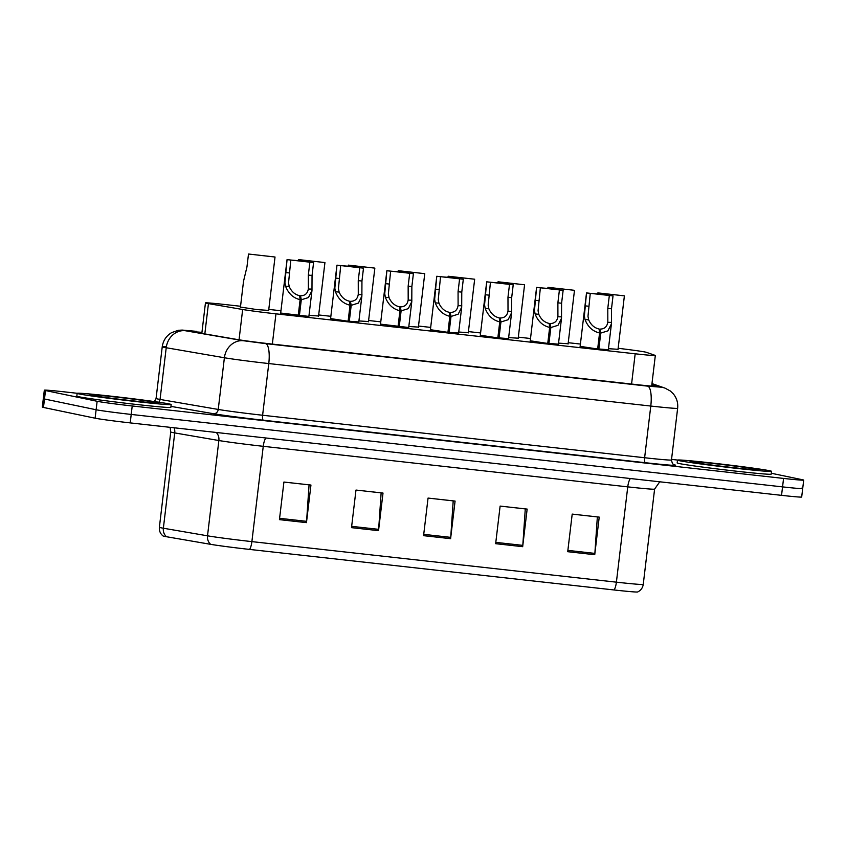 <?xml version="1.0" encoding="UTF-8"?>
<svg xmlns="http://www.w3.org/2000/svg" width="846" height="846" viewBox="0 0 846 846"><rect width="100%" height="100%" fill="white"/><g stroke="black" fill="none" stroke-linecap="round" stroke-linejoin="round"><path stroke-width="1.27" d="M558.434 344.153L546.463 343.265L530.231 340.79M508.52 338.601L496.56 337.713L480.317 335.238M458.617 333.049L446.646 332.161L430.413 329.686M408.703 327.508L380.499 324.134M358.799 321.956L346.828 321.057L330.596 318.582M308.885 316.404L280.682 313.041M608.337 349.705L596.377 348.816L580.134 346.342M568.11 343.751L558.55 343.138M518.207 338.199L508.647 337.586M468.293 332.647L458.733 332.034M418.389 327.095L408.83 326.482M368.475 321.543L358.916 320.93M318.561 315.992L309.012 315.378M268.658 310.44L256.687 309.551L240.454 307.077M618.024 349.303L608.464 348.689M240.55 306.263L225.596 304.592A28.404 0.74 6.8 0 0 205.451 302.91A28.404 0.74 6.8 0 0 208.444 303.608L242.665 309.499A28.404 0.74 6.8 0 0 275.955 313.845L635.177 353.797A28.404 0.74 6.8 0 0 655.322 355.489A28.404 0.74 6.8 0 0 655.132 355.373L646.323 352.306A28.404 0.74 6.8 0 0 645.329 352.063A28.404 0.74 6.8 0 0 618.14 348.288M580.409 344.058L568.237 342.704M530.495 338.506L518.323 337.152M480.591 332.954L468.42 331.6M430.677 327.402L418.506 326.048M380.774 321.861L368.602 320.497M330.86 316.309L318.688 314.955M280.957 310.757L268.785 309.403M771.298 473.252L802.526 479.756A28.404 0.74 -173.2 0 1 803.7 480.105A28.404 0.74 -173.2 0 1 783.565 478.424L132.219 405.974A28.404 0.74 -173.2 0 1 97.131 401.29L45.494 390.545L44.489 399.005A28.404 0.74 -173.2 0 1 43.305 398.646A28.404 0.74 -173.2 0 0 44.489 399.005L96.116 409.75L44.489 399.005L43.474 407.455A28.404 0.74 -173.2 0 1 42.3 407.106L44.32 390.186A28.404 0.74 -173.2 0 1 64.455 391.867L77.208 393.284M132.219 405.974L131.215 414.434A28.404 0.74 -173.2 0 1 96.116 409.75A28.404 0.74 -173.2 0 0 131.215 414.434L782.55 486.884L131.215 414.434L130.21 422.894A28.404 0.74 -173.2 0 1 95.112 418.199L43.474 407.455M801.511 488.205A28.404 0.74 -173.2 0 1 802.695 488.565A28.404 0.74 -173.2 0 1 782.55 486.884A28.404 0.74 -173.2 0 0 802.695 488.565L801.68 497.025A28.404 0.74 -173.2 0 1 781.545 495.344L130.21 422.894M614.111 589.969L249.612 549.424A33.237 0.867 -173.2 0 1 210.665 544.338L166.514 536.734A33.237 0.867 -173.2 0 1 163.045 535.962C160.306 533.752 159.09 530.865 159.376 527.291A37.869 0.994 6.8 0 0 163.363 528.221L207.513 535.814A37.869 0.994 6.8 0 0 251.886 541.62L616.396 582.164A9.465 2.739 96.3 0 1 614.111 589.969A33.237 0.867 -173.2 0 0 637.641 591.978C640.834 590.434 642.706 587.917 643.246 584.406L654.603 489.104A37.869 0.994 -173.2 0 1 627.753 486.862L263.254 446.318A37.869 0.994 -173.2 0 1 218.871 440.523L174.731 432.919A37.869 0.994 -173.2 0 1 172.309 432.465A37.869 0.994 -173.2 0 1 170.744 431.989L170.12 427.325M279.434 519.634L283.918 482.04L310.947 485.044L306.464 522.638L279.434 519.634M495.65 543.682L500.123 506.088L527.153 509.091L522.669 546.685L495.65 543.682M567.719 551.698L572.203 514.104L599.222 517.118L594.738 554.701L567.719 551.698M351.502 527.65L355.986 490.056L383.016 493.059L378.532 530.654L351.502 527.65M423.571 535.666L428.055 498.072L455.085 501.075L450.601 538.669L423.571 535.666M428.055 498.083L453.202 500.885L450.728 537.358A7.572 2.189 96.3 0 1 450.601 538.669M355.986 490.067L381.134 492.869L378.648 529.342A7.572 2.189 96.3 0 1 378.532 530.654M572.203 514.125L597.35 516.917L594.865 553.39A7.572 2.189 96.3 0 1 594.738 554.701M500.123 506.098L525.281 508.901L522.796 545.374A7.572 2.189 96.3 0 1 522.669 546.685M283.918 482.051L309.065 484.853L306.58 521.326A7.572 2.189 96.3 0 1 306.464 522.638M671.534 459.399L677.551 460.065M45.494 390.545A28.404 0.74 -173.2 0 1 44.32 390.186M201.94 332.372A28.404 0.74 6.8 0 0 194.844 332.023A28.404 0.74 6.8 0 0 197.827 332.711L238.043 339.637A28.404 0.74 6.8 0 0 271.323 343.984L636.044 384.549A28.404 0.74 6.8 0 0 656.179 386.241A28.404 0.74 6.8 0 0 655.988 386.125L651.832 384.687M597.858 292.885L624.39 295.867L597.858 292.885L597.741 293.89M597.657 348.964L599.571 332.964C592.718 331.368 587.854 326.873 584.988 319.46L584.375 315.907L586.511 292.917L613.033 295.899L611.499 308.79L611.425 323.859L607.904 330.86L600.745 333.091L598.841 349.091M599.539 332.679L599.962 329.094C604.499 329.073 607.121 326.715 607.83 321.998L607.788 308.378L609.332 295.487L597.731 293.985L590.265 293.361L587.981 316.309L588.679 319.873C590.92 324.906 594.389 327.952 599.095 328.999L599.571 332.964M607.788 322.326L611.521 322.411M590.265 293.361L586.564 292.949M599.962 329.094L600.745 333.091M613.033 295.899L609.332 295.487M679.475 460.71A47.344 1.237 -173.2 0 1 677.509 460.108A47.344 1.237 -173.2 0 1 717.799 463.682A47.344 1.237 -173.2 0 1 769.564 470.725A47.344 1.237 -173.2 0 1 771.531 471.317A47.344 1.237 -173.2 0 1 731.24 467.753A47.344 1.237 -173.2 0 1 679.475 460.71M771.531 471.317L771.192 474.141A47.344 1.237 -173.2 0 1 730.902 470.577A47.344 1.237 -173.2 0 1 679.137 463.523A47.344 1.237 -173.2 0 1 677.17 462.931L677.509 460.108M547.954 287.333L574.487 290.315L547.954 287.333L547.838 288.338M498.04 281.781L524.573 284.774L498.04 281.781L497.924 282.786M448.137 276.23L474.669 279.222L448.137 276.23L448.02 277.234M398.223 270.678L424.755 273.67L398.223 270.678L398.106 271.682M547.753 343.413L549.657 327.413C542.815 325.816 537.95 321.321 535.074 313.908L534.471 310.355L536.597 287.365L563.129 290.347L561.596 303.238L561.511 318.308L558 325.308L550.841 327.539L548.927 343.539M549.625 327.127L550.059 323.542C554.595 323.521 557.218 321.163 557.916 316.446L557.884 302.826L559.418 289.935L547.817 288.433L540.361 287.809L538.067 310.757L538.775 314.321C541.006 319.354 544.486 322.4 549.191 323.447L549.657 327.413M557.884 316.774L561.617 316.859M540.361 287.809L536.65 287.397M550.059 323.542L550.841 327.539M563.129 290.347L559.418 289.935M497.839 337.861L499.753 321.861C492.901 320.264 488.036 315.77 485.17 308.356L484.557 304.803L486.693 281.813L513.215 284.795L511.682 297.686L511.608 312.756L508.086 319.756L500.927 321.988L499.024 337.988M499.722 321.575L500.145 317.99C504.681 317.98 507.304 315.611 508.012 310.894L507.97 297.274L509.514 284.383L497.913 282.881L490.447 282.257L488.163 305.205L488.861 308.769C491.103 313.803 494.572 316.848 499.277 317.895L499.753 321.861M507.97 311.222L511.703 311.307M490.447 282.257L486.746 281.845M500.145 317.99L500.927 321.988M513.215 284.795L509.514 284.383M447.936 332.309L449.839 316.309C442.997 314.723 438.133 310.218 435.256 302.805L434.654 299.251L436.779 276.261L463.312 279.243L461.768 292.134L461.694 307.204L458.183 314.204L451.024 316.436L449.11 332.436M449.808 316.023L450.231 312.438C454.778 312.428 457.4 310.059 458.098 305.343L458.067 291.722L459.6 278.831L447.999 277.329L440.544 276.705L438.249 299.653L438.958 303.217C441.189 308.251 444.658 311.296 449.374 312.343L449.839 316.309M458.067 305.67L461.789 305.755M440.544 276.705L436.832 276.293M450.231 312.438L451.024 316.436M463.312 279.243L459.6 278.831M79.122 393.929A47.344 1.237 -173.2 0 1 77.166 393.337A47.344 1.237 -173.2 0 1 117.446 396.901A47.344 1.237 -173.2 0 1 169.211 403.944A47.344 1.237 -173.2 0 1 171.178 404.547A47.344 1.237 -173.2 0 1 130.897 400.972A47.344 1.237 -173.2 0 1 79.122 393.929M171.178 404.547L170.839 407.36A47.344 1.237 -173.2 0 1 130.559 403.796A47.344 1.237 -173.2 0 1 78.794 396.742A47.344 1.237 -173.2 0 1 76.827 396.15L77.166 393.337M348.319 265.126L374.852 268.119L348.319 265.126L348.203 266.13M298.405 259.574L324.938 262.567L298.405 259.574L298.289 260.579M248.502 254.022L275.024 257.015L248.502 254.022L246.958 266.913L243.532 281.232L240.423 307.352M398.022 326.757L399.936 310.757C393.083 309.171 388.219 304.666 385.353 297.253L384.74 293.699L386.876 270.709L413.398 273.692L411.865 286.583L411.791 301.652L408.269 308.653L401.11 310.884L399.206 326.884M399.904 310.471L400.327 306.887C404.864 306.876 407.486 304.507 408.184 299.791L408.153 286.17L409.697 273.279L398.096 271.778L390.63 271.154L388.346 294.101L389.044 297.665C391.286 302.699 394.754 305.744 399.46 306.791L399.936 310.757M408.153 300.119L411.886 300.203M390.63 271.154L386.929 270.741M400.327 306.887L401.11 310.884M413.398 273.692L409.697 273.279M348.118 321.205L350.022 305.205C343.18 303.619 338.315 299.114 335.439 291.701L334.836 288.148L336.962 265.158L363.494 268.14L361.951 281.031L361.877 296.1L358.366 303.101L351.206 305.332L349.292 321.332M349.99 304.92L350.413 301.335C354.96 301.324 357.583 298.955 358.281 294.239L358.249 280.618L359.783 267.727L348.182 266.226L340.727 265.602L338.432 288.549L339.13 292.113C341.372 297.147 344.84 300.193 349.557 301.239L350.022 305.205M358.249 294.567L361.972 294.651M340.727 265.602L337.015 265.189M350.413 301.335L351.206 305.332M363.494 268.14L359.783 267.727M298.204 315.653L300.119 299.653C293.266 298.067 288.401 293.562 285.536 286.149L284.922 282.596L287.058 259.606L313.58 262.588L312.047 275.479L311.973 290.548L308.452 297.549L301.292 299.78L299.389 315.78M300.076 299.368L300.51 295.783C305.046 295.772 307.669 293.403 308.367 288.687L308.335 275.066L309.879 262.175L298.278 260.674L290.813 260.05L288.528 282.998L289.226 286.561C291.458 291.595 294.937 294.641 299.643 295.688L300.119 299.653M308.335 289.015L312.068 289.099M290.813 260.05L287.111 259.637M300.51 295.783L301.292 299.78M313.58 262.588L309.879 262.175M631.571 384.052L635.177 353.797M272.338 344.1L275.955 313.845M239.048 339.806L242.665 309.499M204.827 333.916L208.444 303.608M249.612 549.424A9.465 2.739 -83.7 0 0 251.886 541.62L263.254 446.318A9.465 2.739 96.3 0 1 265.94 437.985M210.665 544.338A9.465 8.449 -80.2 0 1 207.513 535.814L218.871 440.523A9.465 8.449 99.8 0 0 216.227 432.454M630.439 478.529A9.465 2.739 96.3 0 0 627.753 486.862L616.396 582.164A37.869 0.994 6.8 0 0 643.246 584.406M166.514 536.734A9.465 8.449 -80.2 0 1 163.363 528.221L174.731 432.919A9.465 8.449 99.8 0 0 174.033 427.759M781.545 495.344L783.565 478.424M95.112 418.199L97.131 401.29M423.73 534.355L450.728 537.358M495.798 542.371L522.796 545.374M567.878 550.386L594.865 553.39M351.661 526.339L378.648 529.342M279.592 518.323L306.58 521.326M196.695 331.389A18.94 5.467 96.3 0 0 196.547 331.357L185.263 330.723L243.447 340.737L265.633 343.635L647.645 386.136L660.948 387.182L651.917 384.042M647.645 386.136A18.94 5.467 96.3 0 1 650.786 406.048L644.62 457.739A37.869 0.994 6.8 0 0 671.47 459.981L677.635 408.29A37.869 0.994 -173.2 0 1 650.786 406.048L268.774 363.558A37.869 0.994 -173.2 0 1 224.391 357.752L166.218 347.738A37.869 0.994 -173.2 0 1 163.807 347.294A37.869 0.994 -173.2 0 1 162.231 346.818A37.869 0.994 -173.2 0 1 166.345 346.86M196.547 331.357L182.218 330.077L178.284 330.3L171.632 332.615C166.26 335.862 163.119 340.6 162.231 346.818L156.066 398.508A37.869 0.994 6.8 0 0 157.642 398.984A37.869 0.994 6.8 0 0 160.053 399.439L166.218 347.738A18.94 16.899 -80.2 0 1 185.263 330.723M673.553 464.465L675.33 465.078A42.607 1.11 -173.2 0 1 645.403 462.72L263.392 420.219A42.607 1.11 -173.2 0 1 213.467 413.705L170.955 406.387M243.447 340.737A18.94 16.899 -80.2 0 0 224.391 357.752L218.236 409.443A37.869 0.994 6.8 0 0 262.609 415.249L644.62 457.739A4.738 1.364 -83.7 0 0 645.403 462.72M158.826 402.22A4.738 4.219 99.8 0 0 160.053 399.439L218.236 409.443A4.738 4.219 99.8 0 1 213.467 413.705M265.633 343.635A18.94 5.467 96.3 0 1 268.774 363.558L262.609 415.249A4.738 1.364 -83.7 0 0 263.392 420.219M671.47 459.981C672.707 466.231 674.727 464.359 674.336 464.845A4.738 4.695 109.2 0 0 675.33 465.078M660.948 387.182A18.94 18.792 -70.8 0 1 664.924 388.092L651.97 383.587M588.731 306.252L585.02 305.84M588.679 319.873L584.988 319.46M611.499 308.79L607.788 308.378M691.658 462.064A34.538 0.899 -173.2 0 1 714.711 463.671A34.538 0.899 -173.2 0 1 757.382 469.371A34.538 0.899 -173.2 0 1 734.328 467.753A34.538 0.899 -173.2 0 1 691.658 462.064M538.828 300.7L535.116 300.288M538.775 314.321L535.074 313.908M561.596 303.238L557.884 302.826M488.914 295.148L485.202 294.736M488.861 308.769L485.17 308.356M511.682 297.686L507.97 297.274M439 289.596L435.299 289.184M438.958 303.217L435.256 302.805M461.768 292.134L458.067 291.722M91.305 395.283A34.538 0.899 -173.2 0 1 114.358 396.901A34.538 0.899 -173.2 0 1 157.039 402.59A34.538 0.899 -173.2 0 1 133.985 400.983A34.538 0.899 -173.2 0 1 91.305 395.283M389.097 284.045L385.385 283.632M389.044 297.665L385.353 297.253M411.865 286.583L408.153 286.17M339.183 278.493L335.481 278.08M339.13 292.113L335.439 291.701M361.951 281.031L358.249 280.618M289.279 272.941L285.567 272.528M289.226 286.561L285.536 286.149M312.047 275.479L308.335 275.066M651.663 386.104L655.322 355.489M201.824 333.398L205.451 302.91M159.376 527.291L170.744 431.989M654.603 489.104L659.753 481.797M803.7 480.105L802.695 488.565M154.384 401.586L156.066 398.508M677.635 408.29C678.185 402.833 676.726 397.98 673.226 393.75L670.307 390.979L664.924 388.092M624.39 295.867L617.992 349.578M586.511 292.917L580.102 346.617M611.425 323.859L608.306 349.98M691.742 462.075L692.144 462.138C701.683 464.232 754.907 470.302 757.445 469.858L757.191 469.89M574.487 290.315L568.078 344.026M524.573 284.774L518.164 338.474M474.669 279.222L468.261 332.922M424.755 273.67L418.347 327.37M536.597 287.365L530.199 341.065M561.511 318.308L558.402 344.428M486.693 281.813L480.285 335.513M511.608 312.756L508.488 338.876M436.779 276.261L430.381 329.961M461.694 307.204L458.585 333.324M91.4 395.294L91.791 395.357C101.34 397.451 154.554 403.521 157.102 403.077L156.838 403.108M374.852 268.119L368.444 321.818M324.938 262.567L318.53 316.267M275.024 257.015L268.626 310.715M386.876 270.709L380.467 324.409M411.791 301.652L408.671 327.772M336.962 265.158L330.553 318.857M361.877 296.1L358.767 322.22M287.058 259.606L280.65 313.306M311.973 290.548L308.853 316.668"/></g></svg>
